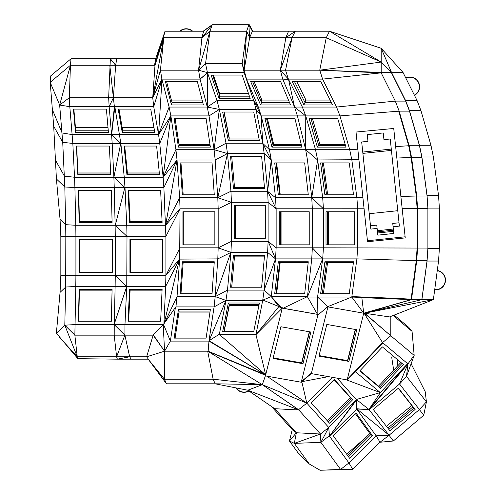 <?xml version="1.0" encoding="UTF-8"?>
<svg xmlns="http://www.w3.org/2000/svg" width="495" height="495" viewBox="0 0 495 495"><rect width="100%" height="100%" fill="white"/><g stroke="black" fill="none" stroke-linecap="round" stroke-linejoin="round"><path stroke-width="0.74" d="M370.489 225.776L376.769 225.12L377.821 235.144L393.803 233.461L392.752 223.437L399.032 222.775M377.357 230.701L393.339 229.024M391.285 149.069L362.742 152.064M377.116 228.442L370.835 229.098L361.684 141.991L367.964 141.329L367.259 134.628L383.241 132.945L383.947 139.646L390.227 138.99L399.385 226.104L393.104 226.76M393.463 230.187L377.475 231.864M397.763 210.703L369.221 213.704M391.427 150.393L362.878 153.394M405.12 236.789L367.445 240.749M365.236 219.761L356.016 132.041L393.735 128.471L405.238 237.909L367.544 241.708L365.236 219.761M393.581 231.301L377.592 232.984M328.618 244.839L328.618 211.773M345.232 144.515L319.912 144.515L312.401 118.484M327.554 194.009L323.384 162.904M357.359 144.806L356.016 132.041M319.912 144.515L319.052 145.518M364.085 208.766L323.427 208.791L323.427 247.822L312.351 247.822L322.697 258.891L356.901 258.891L351.852 296.592L394.447 298.268L351.852 296.592L351.79 297.037L317.586 297.037L322.697 258.891L323.427 247.822L417.099 248.051L416.276 260.593L356.901 258.891L357.631 247.822L357.631 208.791L356.901 197.722L351.852 160.021L349.711 149.707L357.817 149.162M396.848 158.054L411.104 157.429L416.276 196.02L416.734 196.02L411.562 157.429L421.895 157.429L427.067 196.02L416.734 196.02L417.557 208.556L417.557 248.051L417.099 248.051L417.099 208.556L402.163 208.618M421.895 157.429L419.475 145.74L409.142 145.74L411.562 157.429L411.104 157.429L408.684 145.74L395.647 146.619M427.067 196.02L427.89 208.556L417.099 208.556L416.276 196.02L400.882 196.459M398.704 111.171L408.684 145.74L409.142 145.74L399.156 111.14L339.954 115.904L336.557 107.05L395.307 101.11L381.181 72.858L391.514 72.858L391.514 72.4L405.64 100.646L417.118 100.646L402.992 72.4L391.514 72.4L381.181 48.287L402.992 72.4M349.711 149.707L339.954 115.904L305.755 115.904L315.513 149.707L349.711 149.707M322.697 258.891L311.739 258.891L312.351 247.822L276.142 247.822L276.142 208.791L275.529 197.722L271.26 160.021L269.453 149.707L305.663 149.707L307.469 160.021L358.925 159.712M362.903 197.548L322.697 197.722L323.427 208.791L312.351 208.791L312.351 247.822M405.733 77.882A9.77 9.77 0 0 1 418.566 82.38A9.77 9.77 0 0 1 414.47 95.349M437.283 270.474A9.77 9.77 0 0 1 445.413 281.414A9.77 9.77 0 0 1 434.69 289.835M337.194 378.168L356.586 399.954L329.453 436.151L348.925 462.949L340.579 469.439L352.799 469.359L348.925 462.949L376.15 435.835L380.024 442.245L389.058 435.266L369.14 409.773L407.93 363.899L414.173 355.41L406.494 376.367L426.412 401.86L425.217 391.737L411.122 363.732M309.332 464.032L294.327 443.384L289.451 440.977L292.242 429.598L296.375 432.754L289.451 440.977L297.755 452.405L309.332 464.032L320.079 470.25L352.799 469.359L380.024 442.245L393.333 440.996L423.751 415.2L399.558 383.971L406.494 376.367L407.93 363.899L399.558 383.971L369.14 409.773L356.623 408.74L388.822 434.969L376.15 435.835L356.685 409.037L368.905 409.476L356.388 399.49L380.296 392.585L346.215 379.764M248.936 391A9.77 9.77 0 0 1 235.855 387.87M71.014 58.781L70.445 65.272L50.199 82.319L53.701 126.237L62.717 142.306L72.833 143.457L69.807 106.673L59.66 105.051L50.199 82.319L50.768 75.828L71.014 58.781L110.354 58.781L115.644 65.272L70.445 65.272L59.66 105.051L62.717 142.306L64.808 186.98L56.418 178.98L60.05 219.31L60.829 236.344L60.829 275.375L60.05 292.409L56.374 333.209L77.864 358.671L117.371 359.166L129.665 356.79L116.597 356.79L117.371 359.166L148.166 359.166L166.499 383.798L164.445 379.207L148.166 359.166M56.418 178.98L53.701 126.237M179.722 31.222A9.77 9.77 0 0 1 192.697 31.222M366.554 436.794L346.661 454.2M386.409 426.3L411.76 405.535M323.384 293.708L327.554 262.604M281.067 244.839L281.067 211.773M327.622 244.839L327.622 211.773M330.085 100.064L305.953 100.064L296.703 81.557M345.522 145.518L318.743 145.518L310.94 118.484M353.418 194.009L326.453 194.009L322.282 162.904M326.013 211.773L354.649 211.773L354.649 244.839L326.013 244.839L326.013 211.773M399.156 111.14L395.307 101.11L405.64 101.11L409.489 111.14L399.156 111.14M309.084 118.484L337.72 118.484L345.986 147.12L317.351 147.12L309.084 118.484M267.696 191.373L275.529 197.722L311.739 197.722L312.351 208.791L276.142 208.791L267.622 191.249L271.26 160.021L262.82 143.457L269.453 149.707L261.205 115.904L297.415 115.904L305.663 149.707L317.648 160.021L315.513 149.707L305.663 149.707L305.755 115.904L302.358 107.05L294.544 107.05L297.415 115.904L305.755 115.904L294.544 107.05L258.334 107.05L246.529 79.12L253.768 100.751L217.027 100.572L207.473 72.647L205.53 63.719L209.973 31.247L198.569 70.191L201.935 37.719L203.612 31.222L203.173 31.222L212.194 24.75L249.307 24.75L252.778 31.222L252.363 31.222L249.616 37.719L285.825 37.719L288.573 31.222L252.778 31.222L248.874 24.75L252.363 31.222M323.427 208.791L311.739 197.722L317.648 160.021L322.697 197.722L311.739 197.722L307.469 160.021L271.26 160.021M320.618 162.904L349.253 162.904L353.535 194.838L324.899 194.838L320.618 162.904M393.68 370.099L391.706 357.279L392.486 355.416M292.242 429.598L271.34 406.383M320.079 470.25L340.579 469.439L320.884 442.332L294.327 443.384L296.375 432.754L274.719 408.703L298.825 409.971L247.816 390.221L274.719 408.703L247.791 390.215M376.15 435.835L389.058 435.266L419.475 409.464L426.412 401.86L423.751 415.2M394.162 315.098L408.765 327.35L412.063 331.372L393.148 315.494M438.545 261.051L433.379 299.642L364.419 313.217L389.534 316.924L433.379 299.642L421.895 299.642L427.067 261.051L438.545 261.051L439.374 248.509L439.374 208.098L438.545 195.562L433.379 156.971L430.953 145.282L420.967 110.682L417.118 100.646M322.598 79.12L381.181 72.858L319.751 70.191L322.598 79.12L288.393 79.12L302.358 107.05L336.557 107.05L322.598 79.12L380.723 72.858L319.751 70.191L285.553 70.191L292.044 37.719L285.825 37.719L295.292 31.222L292.044 37.719L326.248 37.719L319.751 70.191L381.181 62.067L391.514 72.4L381.181 72.4L381.181 62.067L326.248 37.719L329.497 31.222L381.181 62.067L381.181 48.287L329.497 31.222L288.573 31.222M305.953 100.064L304.84 102.298M267.356 118.484L273.71 144.515L301.276 144.515M318.743 145.518L317.351 147.12M280.164 194.009L276.643 162.904M326.453 194.009L324.899 194.838M438.545 195.562L427.067 195.562L427.89 208.098L427.89 248.051L427.067 260.593L416.734 260.593L417.557 248.051L427.89 248.051L427.067 261.051M427.067 260.593L421.895 299.184L411.562 299.184L416.734 260.593L416.276 260.593L411.104 299.159L394.447 298.268M419.475 145.74L409.489 111.14M347.539 360.601L355.268 329.466M397.002 366.578L397.862 359.927M387.845 428.138L412.855 406.933M347.676 455.592L369.833 433.527M248.713 390.852A9.529 9.529 0 0 1 236.189 387.932M296.375 432.754L320.475 434.022L320.884 442.332L328.742 427.488L329.453 436.151L328.742 427.488L320.475 434.022L294.327 443.384M320.884 442.332L329.231 435.841M389.058 435.266L393.333 440.996M437.252 270.709A9.529 9.529 0 0 1 445.178 281.383A9.529 9.529 0 0 1 434.721 289.594M439.374 248.509L427.89 248.509M427.89 208.098L439.374 208.098M427.067 195.562L421.895 156.971L433.379 156.971M421.895 156.971L419.475 145.282L430.953 145.282M419.475 145.282L409.489 110.682L420.967 110.682M409.489 110.682L405.64 100.646M405.844 78.099A9.529 9.529 0 0 1 418.349 82.492A9.529 9.529 0 0 1 414.358 95.133M353.418 262.604L326.453 262.604L324.899 261.775L353.535 261.775L349.253 293.708L320.618 293.708L324.899 261.775M322.282 293.708L326.453 262.604M276.643 293.708L280.164 262.604M280.622 244.839L280.622 211.773M331.384 102.663L305.025 102.663L294.469 81.557M273.71 144.515L273.085 145.369M279.267 244.839L309.233 244.839L309.233 211.773L279.267 211.773L279.267 244.839M421.895 299.184L421.895 299.642L364.24 313.248L411.562 299.642L411.562 299.184L361.907 297.186L361.845 297.631L411.104 299.159M405.64 101.11L391.514 72.858M332.522 104.94L320.828 81.557L292.199 81.557L303.887 104.94L332.522 104.94M319.751 70.191L381.181 72.4L381.181 72.858L380.723 72.858M378.502 386.168L400.888 362.464M327.319 420.781L350.225 397.584M165.021 31.222L163.344 37.719L163.783 37.719L154.539 65.272L115.644 65.272L116.777 58.781L155.665 58.781L154.539 65.272L163.344 37.719L155.665 58.781L165.021 31.222L203.173 31.222L212.194 24.75L209.973 31.247L246.652 31.247L248.874 24.75L249.616 37.719L244.128 70.191L246.529 79.12L288.393 79.12L285.553 70.191L244.128 70.191L246.652 31.247L249.616 37.719M116.777 58.781L110.354 58.781L108.659 97.744L113.392 97.744L109.791 65.272M60.05 219.31L65.686 224.681L64.808 186.98L74.906 187.574L74.535 177.26L64.418 176.115L55.403 160.04M60.829 236.344L65.823 236.344L65.686 224.681L75.791 225.274L74.906 187.574L114.252 187.574L115.131 225.274L75.791 225.274L75.914 236.344L115.261 236.344L115.261 275.375L75.914 275.375L75.914 236.344L65.823 236.344L65.686 287.038L60.05 292.409M60.829 275.375L75.914 275.375L75.791 286.444L65.686 287.038L64.796 325.184L56.374 333.209M59.004 336.736L77.251 356.79L64.796 325.184L74.856 335.164L77.251 356.79L77.864 358.671M115.131 225.274L126.745 225.274L126.998 236.344L115.131 225.274L115.261 236.344L126.998 236.344L126.745 286.444L115.131 286.444L115.261 275.375L126.745 286.444L165.639 286.444L163.894 323.885L163.43 324.145L170.379 341.104L164.563 351.203L146.625 356.79L153.153 335.164L164.563 351.203L207.702 351.203L213.128 379.207L215.183 383.798L247.816 390.221L262.307 384.671L215.183 383.798L166.499 383.798L146.625 356.79L129.665 356.79L124.889 335.164L116.597 356.79L77.251 356.79M320.475 434.022L298.572 409.693L306.832 403.153L328.742 427.488L356.388 399.49M356.419 399.558L329.453 436.151L356.685 409.037M333.302 435.81L356.097 413.115L372.395 435.55L349.6 458.246L333.302 435.81M389.942 430.817L373.267 409.476L398.444 388.123L415.119 409.47L389.942 430.817M380.296 392.585L407.639 363.658L368.905 409.476L407.93 363.899L382.555 342.608L390.772 335.771L414.173 355.41L412.063 331.372M421.895 299.642L411.562 299.642L361.845 297.631L363.707 313.205L411.104 299.642L351.79 297.037L363.707 313.205L364.357 313.23L390.772 335.771L390.833 316.41M390.772 335.771L364.648 313.199M285.825 37.719L280.337 70.191L282.738 79.12L294.544 107.05L288.554 79.448L282.738 79.12M254.09 81.557L261.911 100.064L288.467 100.064M305.025 102.663L303.887 104.94M301.517 145.518L273.116 145.518L266.527 118.484M308.193 194.009L279.632 194.009L276.111 162.904M268.21 241.424L276.142 247.822L275.529 258.891L268.21 241.424M351.79 297.037L327.777 306.653L317.889 315.061L317.586 297.037L327.777 306.653M317.586 297.037L307.581 297.037L307.469 296.592L311.739 258.891L275.529 258.891L271.26 296.592L307.469 296.592L283.171 308.23L317.883 314.412M264.955 118.484L294.921 118.484L301.907 147.12L271.941 147.12L264.955 118.484M274.706 162.904L304.673 162.904L308.286 194.838L278.32 194.838L274.706 162.904M355.521 329.509L347.793 360.645L319.077 355.583M388.804 429.363L413.808 408.158L398.271 388.272M348.529 456.774L370.687 434.709L355.46 413.746M301.622 362.897L309.35 331.761M154.539 65.272L154.991 65.272L152.738 97.744L160.423 70.191L163.783 37.719L201.935 37.719L209.973 31.247M180.093 31.222A9.529 9.529 0 0 1 192.326 31.222M154.991 65.272L163.783 37.719L152.738 97.744L113.392 97.744L109.154 106.673L111.585 134.603L120.86 143.457L112.179 143.457L113.881 177.26L74.535 177.26L72.833 143.457L112.179 143.457L111.585 134.603L72.245 134.603L62.092 132.976L52.637 110.249M116.597 356.79L114.203 335.164L74.856 335.164L75.791 286.444L115.131 286.444L114.24 324.59L74.9 324.59L64.796 325.184M262.907 300.081L271.26 296.592L264.163 290.12L262.703 300.428L262.907 300.081L278.889 306.56L271.26 296.592L279.997 306.393L279.031 305.972L278.889 306.56L282.088 308.744L265.567 375.315L262.307 384.671L213.128 379.207L164.445 379.207L164.563 351.203L153.264 334.849L163.208 324.59L114.24 324.59L124.889 335.164L124.969 324.59L114.252 324.145L126.745 286.444L124.969 324.59M78.031 172.074L110.645 172.074M356.586 399.954L356.623 408.74M370.687 434.709L372.395 435.55M413.808 408.158L415.119 409.47M364.11 313.23L382.555 342.608L347.707 379.405L382.845 342.856L355.515 371.788L347.707 379.405L347.292 379.331L382.555 342.608M292.044 37.719L280.337 70.191L288.393 79.12M261.911 100.064L261.168 101.828M248.515 93.592L219.724 93.592L213.394 75.079M276.111 293.708L279.632 262.604L278.32 261.775L308.286 261.775L304.673 293.708L274.706 293.708L278.32 261.775M308.193 262.604L279.632 262.604M235.342 238.361L235.342 205.301M224.136 112.012L229.272 138.043L258.873 138.043M273.116 145.518L271.941 147.12M279.632 194.009L278.32 194.838M276.142 208.791L268.117 202.313L267.622 191.249L264.163 153.543L262.82 143.457M347.707 379.405L347.558 379.999L311.343 373.614L311.485 373.02L327.907 306.888L363.707 313.205L347.292 379.331M317.437 314.269L307.581 297.037M253.879 100.924L261.205 115.904L258.334 107.05L253.768 100.751M318.941 356.122L326.805 324.448L356.777 329.732L348.913 361.412L318.941 356.122M347.793 360.645L348.913 361.412M402.002 363.398L379.615 387.102L360.001 370.644M334.063 379.634L351.196 398.661L328.29 421.864M178.998 312.091L209.979 312.091M224.136 331.65L229.272 305.619L258.873 305.619M201.935 37.719L212.194 24.75L203.612 31.222M246.652 31.247L242.21 63.719L205.53 63.719L198.569 70.191L207.473 72.647L200.042 79.12L161.896 79.12L152.738 97.744L153.722 106.673L114.376 106.673L111.585 134.603M160.423 70.191L198.569 70.191L200.042 79.12L207.269 107.05L169.123 107.05L161.896 79.12L160.423 70.191M70.445 65.272L69.312 97.744L108.659 97.744L109.154 106.673L69.807 106.673L69.312 97.744L59.66 105.051M115.644 65.272L113.392 97.744L114.376 106.673L109.154 106.673M120.743 143.451L113.881 177.26L114.252 187.574L124.858 187.568L115.255 225.281M78.408 190.457L111.344 190.457L112.093 222.391L79.151 222.391L78.408 190.457M79.349 239.326L112.285 239.326L112.285 272.392L79.349 272.392L79.349 239.326M111.344 321.261L112.093 289.328L79.151 289.328L78.408 321.261L111.344 321.261M153.264 334.849L153.153 335.164L114.203 335.164L114.24 324.59M75.463 127.617L108.003 127.617M122.197 127.617L153.97 127.617M171.375 100.064L202.133 100.064M298.572 409.693L262.307 384.671L298.825 409.971M332.349 377.314L306.832 403.153L266.805 376.15M329.497 423.206L352.644 399.768L334.298 379.393L311.157 402.837L329.497 423.206M163.894 323.885L175.409 307.426L170.379 341.104L208.97 341.104L208.147 351.203L207.702 351.203L262.307 384.671L306.832 403.153L301.783 381.701L311.312 373.595M380.302 392.585L355.515 371.788M380.766 388.507L403.388 364.561L382.387 346.939L359.772 370.885L380.766 388.507L379.615 387.102M207.473 72.647L244.153 72.647L244.128 70.191L242.21 63.719L244.153 72.647L246.529 79.12M260.562 104.94L250.68 81.557L280.646 81.557L290.528 104.94L260.562 104.94L261.521 102.663L252.605 81.557M289.569 102.663L261.521 102.663M219.724 93.592L219.359 94.656M234.24 238.361L265.314 238.361L265.314 205.301L234.24 205.301L234.24 238.361M271.173 159.879L264.163 153.543L227.483 153.543L217.8 197.722L230.942 191.249L227.483 153.543L214.081 149.707L226.023 143.234L227.483 153.543L215.183 160.021L214.081 149.707L209.026 115.904L207.269 107.05L217.027 100.572L219.347 109.426L256.026 109.426L253.706 100.572L244.153 72.647M264.163 290.12L275.529 258.891L267.622 252.413L264.163 290.12L227.483 290.12L230.942 252.413L267.622 252.413L268.117 241.35L268.117 202.313L231.437 202.313L218.177 208.791L218.177 247.822L180.031 247.822L165.893 275.375L115.261 275.375M311.343 373.614L311.485 373.02L301.368 381.626L317.889 315.061M279.997 306.393L283.171 308.23M318.081 314.474L282.237 308.156L279.031 305.972M278.889 306.56L255.952 334.632L262.703 300.428L226.023 300.428L219.347 334.236L219.588 334.632L255.952 334.632L282.237 308.156M301.368 381.626L301.783 381.701L301.634 382.295L265.419 375.909L265.567 375.315L207.702 351.203L265.673 374.876L209.026 340.709L219.347 334.236M302.99 363.707L310.854 332.027L280.882 326.743L273.017 358.423L302.99 363.707L301.87 362.94L273.153 357.879M411.104 299.642L363.707 313.205M261.119 115.712L262.771 143.401M351.196 398.661L352.644 399.768M309.598 331.805L301.87 362.94M77.839 174.673L110.775 174.673L109.333 146.044L76.397 146.044L77.839 174.673L76.719 146.044M108.43 132.493L106.388 109.11L73.452 109.11L75.487 132.493L108.43 132.493M113.881 177.26L124.858 187.568M112.074 221.562L79.423 221.562L79.151 222.391M79.423 221.562L78.699 190.457M79.627 272.392L79.627 239.326M112.074 290.157L79.423 290.157L79.151 289.328M78.699 321.261L79.423 290.157M110.694 173.071L78.08 173.071M328.439 376.627L301.783 381.701M380.624 392.263L368.905 409.476M249.4 96.191L219.885 96.191L212.664 75.079M264.472 187.531L234.543 187.531L231.691 156.426M268.117 241.35L231.437 241.35L231.437 202.313L217.8 197.722L218.177 208.791L180.031 208.791L179.654 258.891L165.893 275.375L165.893 236.344L126.998 236.344M259.071 139.039L229.272 139.039L223.932 112.012M267.622 191.249L230.942 191.249L231.437 202.313M233.479 188.366L264.553 188.366L261.626 156.426L230.552 156.426L233.479 188.366L234.543 187.531M230.942 252.413L231.437 241.35L218.177 247.822L230.942 252.413L217.8 258.891L218.177 247.822M255.952 334.632L265.673 374.876L208.147 351.203M261.075 115.638L256.026 109.426L262.703 143.234L226.023 143.234L219.347 109.426L207.269 107.05L207.584 72.969L200.042 79.12M210.128 311.095L179.147 311.095L178.429 309.486L210.369 309.486L206.087 338.122L174.147 338.122L178.429 309.486M175.112 338.122L179.147 311.095M223.932 331.65L229.272 304.623L228.319 303.014L259.386 303.014L253.737 331.65L222.663 331.65L228.319 303.014M259.071 304.623L229.272 304.623M211.111 75.079L242.179 75.079L250.179 98.462L219.106 98.462L211.111 75.079M203.396 104.94L197.344 81.557L165.41 81.557L171.462 104.94L203.396 104.94M152.738 97.744L161.976 79.448L153.722 106.673L158.573 134.603L111.653 134.609L114.828 106.673L120.86 143.457L159.755 143.457L158.573 134.603L169.123 107.05L170.88 115.904L159.755 143.457L163.14 177.26L177.037 160.021L163.882 187.574L163.14 177.26L124.251 177.26L120.86 143.457M118.194 109.11L150.752 109.11L154.817 132.493L122.253 132.493L118.194 109.11M108.232 130.216L75.686 130.216L75.487 132.493M75.686 130.216L73.848 109.11M113.98 177.266L124.251 177.26L124.988 187.574L163.882 187.574L165.893 236.344L180.031 208.791L165.639 225.274L177.037 160.021L215.183 160.021L217.8 197.722L179.654 197.722L180.031 208.791M129.938 272.392L162.502 272.392L162.502 239.326L129.938 239.326L129.938 272.392M164.563 351.203L163.208 324.59M129.548 289.328L162.113 289.328L160.628 321.261L128.063 321.261L129.548 289.328L130.092 290.157L162.075 290.157M175.409 307.426L175.929 306.906L214.081 306.906L208.97 341.104L265.673 374.876L219.588 334.632M128.644 321.261L130.092 290.157M127.314 172.074L159.229 172.074M154.421 130.216L122.649 130.216L118.979 109.11M178.998 144.515L209.979 144.515M202.808 102.663L172.05 102.663L166.586 81.557M219.885 96.191L219.106 98.462M264.472 256.125L234.543 256.125L233.479 255.296L264.553 255.296L261.626 287.236L230.552 287.236L233.479 255.296M231.691 287.236L234.543 256.125M183.744 244.839L183.744 211.773M229.272 139.039L228.319 140.648L259.386 140.648L253.737 112.012L222.663 112.012L228.319 140.648M161.976 79.448L158.573 134.603L170.88 115.904L163.14 177.26L175.929 149.707L214.081 149.707L219.347 109.426L209.026 115.904L170.88 115.904L175.929 149.707L177.037 160.021L179.654 197.722L165.639 225.274L126.745 225.274L124.988 187.574M172.05 102.663L171.462 104.94M122.649 130.216L122.253 132.493M164.123 323.52L179.524 259.108L165.639 286.444L165.893 275.375M130.494 272.392L130.494 239.326M175.929 306.906L177.037 296.592L215.183 296.592L214.081 306.906L225.937 300.397L215.183 296.592L217.8 258.891L179.524 259.108M164.55 322.777L177.037 296.592L179.654 258.891M182.915 244.839L182.915 211.773L214.849 211.773L214.849 244.839L182.915 244.839M225.949 300.391L227.483 290.12L215.313 296.585L230.825 252.413M126.93 174.673L159.489 174.673L156.618 146.044L124.059 146.044L126.93 174.673L127.413 173.071L124.703 146.044M129.548 222.391L162.113 222.391L160.628 190.457L128.063 190.457L129.548 222.391L130.092 221.562L128.644 190.457M180.118 293.708L212.058 293.708L214.273 261.775L182.333 261.775L180.118 293.708M225.955 300.391L209.156 340.659M180.984 293.708L183.138 262.604L182.333 261.775M214.217 262.604L183.138 262.604M162.075 221.562L130.092 221.562M159.328 173.071L127.413 173.071M210.128 145.518L179.147 145.518L175.112 118.484M214.217 194.009L183.138 194.009L180.984 162.904M182.333 194.838L214.273 194.838L212.058 162.904L180.118 162.904L182.333 194.838L183.138 194.009M174.147 118.484L206.087 118.484L210.369 147.12L178.429 147.12L174.147 118.484M179.147 145.518L178.429 147.12M129.665 356.79L131.206 359.166M307.513 296.79L322.585 258.885"/></g></svg>
